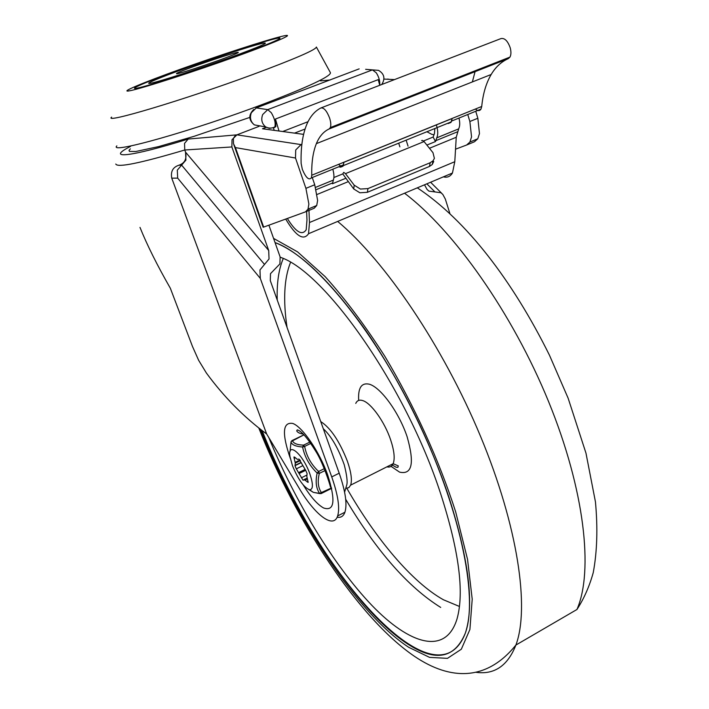 <?xml version="1.0" encoding="UTF-8"?>
<svg xmlns="http://www.w3.org/2000/svg" width="709" height="709" viewBox="0 0 709 709"><rect width="100%" height="100%" fill="white"/><g stroke="black" fill="none" stroke-linecap="round" stroke-linejoin="round"><path stroke-width="1.06" d="M116.861 145.886C107.608 154.81 193.238 130.81 265.246 103.39C308.894 86.622 330.624 76.412 330.456 72.761L316.374 47.033C316.054 49.701 294.944 58.838 253.033 74.436C184.048 99.96 102.592 124.208 111.623 117.127M139.983 227.394C147.073 245.004 157.194 265.29 170.346 288.253L192.493 346.497L198.644 360.314L206.363 372.987C223.938 396.96 244.038 417.291 266.655 433.979L171.755 178.172C170.523 171.472 172.916 167.156 178.907 165.224C184.748 163.247 186.954 158.887 185.545 152.134L185.918 160.11L177.303 170.16L177.684 178.127L260.3 278.389L331.741 476.909L339.203 473.187L270.306 280.649L270.492 273.665L279.931 263.899L280.117 256.915L268.897 225.187M233.828 144.671L263.163 227.243L263.668 227.093L235.441 147.605L233.483 143.697L233.403 138.432L234.909 136.084L236.921 134.843L232.029 139.7L231.87 146.949L268.711 250.499L269.039 258.962L259.964 269.943L260.3 278.389M235.441 147.605L295.502 158.018L295.715 149.98L301.033 144.592L236.921 134.843L259.051 126.353L236.921 134.843L188.186 139.053L184.535 143.404L184.765 149.998L185.545 152.134L268.711 250.499M449.905 213.631L445.314 199.016L442.806 194.417L440.963 192.751L428.918 191.12L427.013 189.392L424.505 184.801M266.655 433.979L298.693 487.438C314.539 514.663 333.487 529.428 337.652 515.939C340.01 508.007 338.042 494.997 331.741 476.909M387.619 79.045L389.241 79.337M339.203 473.187C345.46 491.248 347.366 504.259 344.92 512.226C343.466 516.232 340.869 517.898 337.138 517.216M249.772 117.419L194.062 136.323L158.568 146.612L135.818 151.487L129.455 151.416L129.011 150.423L130.341 148.837M305.827 211.716L314.22 208.233L316.728 205.504L317.623 200.417L314.734 184.757L312.27 177.525M295.502 158.018L305.916 188.355L308.876 204.032L308.025 209.111L305.561 211.831L263.668 227.093M455.532 149.191L466.611 145.026L469.916 142.048L471.556 136.872L469.872 121.496L467.754 114.512M475.739 111.269L477.848 118.243L479.47 133.602L477.786 138.778L474.454 141.773L466.947 144.884M408.047 146.16L406.142 140.16M398.83 143.572L399.885 146.86M301.874 144.255L301.033 144.592M266.265 127.301L262.481 128.763L303.585 134.364M329.588 118.004C330.89 122.134 331.147 125.316 330.35 127.567L329.171 128.941C323.596 131.528 319.334 136.429 316.374 143.626C313.015 151.992 311.473 162.529 311.747 175.229L311.366 177.888C308.867 180.52 305.863 177.693 302.344 169.389L301.13 163.433C300.678 147.835 302.513 134.932 306.66 124.704C309.993 116.684 314.734 111.1 320.893 107.954C323.907 107.493 326.805 110.852 329.588 118.004M475.402 109.026C477.777 111.056 479.621 111.1 480.95 109.159L481.73 106.474C482.962 93.818 486.108 83.157 491.177 74.489C495.626 67.018 501.352 61.727 508.353 58.599L509.948 57.11C511.171 54.797 511.251 51.66 510.179 47.698C507.706 40.874 504.631 37.834 500.962 38.587L321.195 107.839M338.618 164.364C340.843 166.58 342.456 166.748 343.448 164.887L343.909 162.219L343.014 166.207L340.604 167.173L338.787 166.775M481.73 106.474L311.747 175.229M450.543 122.152L449.834 122.444M448.168 123.561L450.933 122.435L452.227 118.483L343.909 162.299M279.009 131.014L275.438 119.032L275.881 126.539L274.463 127.514M260.956 126.087L254.363 124.89C250.561 121.718 249.55 117.659 251.341 112.713L256.339 107.874L359.162 68.87M272.699 127.788L269.358 128.364L265.707 126.946C261.869 123.72 260.85 119.591 262.676 114.557L267.745 109.629L255.931 107.865M433.837 134.692L431.737 134.311L426.915 131.741M274.197 130.359L273.47 127.912M275.438 119.032L378.234 79.63L379.74 85.284M381.788 84.495C385.404 78.531 384.322 73.825 378.535 70.359L372.447 69.89L267.745 109.629L271.308 112.749C274.613 118.394 275.801 123.127 274.844 126.938L275.881 126.539M365.64 69.314L372.447 69.89L376.231 72.779C378.934 76.944 380.086 81.048 379.696 85.098M475.057 71.671L472.371 81.925M423.512 140.976L433.128 137.05L434.449 133.602L434.856 128.515M345.682 178.331L332.468 183.746L333.452 179.723C334.267 177.241 334.054 173.732 332.813 169.194M458.989 118.057C460.017 122.489 459.955 125.972 458.794 128.515L456.241 137.262L454.788 161.714L452.448 173.023C450.304 176.559 447.282 177.835 443.391 176.842M436.354 124.908C437.994 130.208 438.18 134.4 436.904 137.457L435.494 141.543L426.88 145.07M333.895 177.534L342.775 173.909L343.75 172.367L345.469 173.643L424.062 141.561L422.254 140.364L421.625 140.63M360.42 189.055L354.225 185.2L353.694 188.931L359.862 192.777L367.368 192.307L367.953 188.594L360.42 189.055M424.062 141.561L432.986 152.692L434.387 158.373L433.048 160.775L430.212 162.715L367.953 188.594M430.212 162.715L429.432 166.455L432.26 164.515L433.74 161.466M308.894 208.756L309.478 222.529L308.539 233.722C303.496 241.051 295.883 236.168 285.7 219.063M287.34 218.469C295.839 232.153 302.123 235.911 306.199 229.743L306.979 219.923L306.598 211.229M429.432 166.455L367.368 192.307M342.775 173.909L353.694 188.931M345.469 173.643L354.225 185.2M433.128 137.05L435.494 141.543M454.788 161.714L309.478 222.529M456.241 137.262L429.45 148.278M348.208 181.672L317.18 194.417M275.057 242.593C300.572 252.36 330.669 281.464 365.339 329.907C398.449 377.596 429.805 440.174 448.77 496.779C468.941 559.853 474.472 605.273 465.361 633.057C435.548 710.843 313.236 566.464 262.082 430.549C297.08 519.156 357.336 611.291 407.551 643.923C435.512 662.188 454.779 658.564 465.361 633.057C478.504 596.81 459.671 506.279 415.403 415.873C371.232 325.413 311.73 255.32 275.057 242.593M280.241 257.261C324.607 271.476 405.619 386.05 440.528 493.349C458.998 550.565 464.484 592.458 456.995 619.019C445.695 655.772 409.625 644.649 371.808 605.291C333.691 565.401 294.997 501.343 268.808 437.577M320.734 421.571C330.616 427.935 339.505 441.166 347.401 461.258C351.177 472.238 352.258 480.197 350.636 485.133L348.819 487.668L346.054 488.279M294.492 457.048L293.916 457.021L295.272 463.092L295.041 465.822L296.309 468.853L303.009 480.17L304.604 479.904L308.158 482.386L306.829 476.351L307.094 473.612L305.809 470.528L299.003 459.069L297.417 459.414L294.492 457.048M290.043 451.606L291 442.079C291.94 444.862 295.813 446.51 302.601 447.016C304.657 456.977 309.514 465.671 317.153 473.071L319.342 473.39L318.642 471.476L317.153 473.071C315.283 481.455 316.081 488.226 319.564 493.384L313.387 492.374L308.92 489.635M292.471 465.716C298.064 479.293 303.762 487.322 309.558 489.795C313.254 489.6 313.334 484.256 309.806 473.763C302.77 453.671 286.95 440.67 290.07 457.021L292.471 465.716M309.86 442.088L303.558 445.137L302.601 447.016L304.64 446.404L303.558 445.137C296.982 444.889 293.251 443.311 292.383 440.422L292.073 440.511M291.151 441.565L303.984 434.83M331.546 487.943L319.564 493.384L321.009 493.632M228.759 58.058C198.201 69.083 161.014 81.092 151.487 83.068C141.49 85.222 159.259 77.706 187.593 67.559C215.793 57.438 249.533 46.457 261.444 43.568C272.07 41.352 261.178 46.182 228.759 58.058M180.662 69.154C218.762 55.506 264.156 40.705 281.003 36.54C298.427 32.162 279.816 40.75 237.125 56.135C194.612 71.476 142.748 88.191 130.385 90.655C117.348 93.349 142.429 82.838 180.662 69.154M183.037 68.613C148.199 81.074 125.688 90.539 137.714 88.022C149.138 85.709 195.87 70.634 234.2 56.809C272.708 42.939 289.901 35.06 274.259 38.96C259.157 42.673 217.743 56.171 183.037 68.613M218.576 60.416C235.751 54.132 241.716 51.509 236.469 52.537C227.811 54.815 214.517 59.131 196.597 65.485C179.767 71.6 173.475 74.321 177.729 73.647C186.042 71.529 199.654 67.116 218.576 60.416M330.155 79.984L320.557 80.879M426.845 183.817L434.954 191.935M303.248 484.965C310.595 496.823 317.357 504.489 323.543 507.954C334.444 511.668 335.836 500.696 327.709 475.057C319.52 451.775 302.424 426.791 292.755 423.441C282.572 421.793 281.774 433.491 290.353 458.555M177.684 178.127L171.755 178.172M115.789 164.018C117.224 167.891 140.222 163.221 184.765 149.998L231.87 146.949M130.58 146.373C105.065 159.401 129.082 157.469 188.186 139.053M178.907 165.224L181.619 165.126L264.51 264.448M314.734 184.757L305.916 188.355M394.505 79.594L383.95 79.08M469.872 121.496L477.848 118.243M329.171 128.941L508.353 58.599M273.647 127.904L274.844 126.938C271.76 128.48 268.711 128.48 265.707 126.946L254.363 124.89C248.549 120.096 248.336 114.947 253.725 109.461M308.034 121.691L282.696 131.519M294.519 133.132L305.074 129.02M458.581 128.914L436.7 137.856L458.59 128.905M333.301 180.113L315.567 187.362L333.301 180.104M457.491 131.803L435.663 140.737M332.565 182.949L316.196 189.657M440.697 607.418C408.216 587.194 376.541 551.141 345.691 499.278M459.45 606.461L443.462 599.787C412.142 582.337 375.912 539.044 346.843 488.306M358.683 400.434C357.93 387.885 361.466 382.47 369.292 384.198C380.715 387.327 398.91 412.266 407.081 436.602C414.676 463.207 412.159 475.039 399.53 472.105L391.058 466.362M355.75 403.403C357.088 400.505 359.383 399.557 362.627 400.558C371.002 402.88 384.615 421.802 390.624 439.802C394.231 450.702 395.073 458.661 393.149 463.695C391.9 466.495 389.817 467.541 386.884 466.859M287.039 327.39C282.988 299.987 284.149 278.327 290.513 262.427M277.237 300.013C276.696 283.13 278.69 269.314 283.237 258.572M475.535 672.238C494.2 675.012 507.662 665.946 515.904 645.048C529.765 607.888 518.013 526.468 480.516 436.292C443.063 346.169 384.81 260.566 337.67 221.43M260.487 429.317C296.025 519.617 357.398 613.746 408.774 647.335L429.574 657.385L447.476 658.351L461.32 649.231L469.907 629.468L472.212 599.176L467.541 559.348L455.692 511.942C439.261 460.593 414.171 405.433 384.819 356.272C364.798 325.094 344.911 298.542 325.139 276.625L297.541 251.863L273.568 238.384M417.317 187.841C466.052 220.18 512.226 280.09 549.466 355.218L568.139 398.219L585.971 453.14L595.454 501.91C597.873 528.214 597.129 551.788 593.238 572.65C589.409 586.396 583.977 598.68 576.949 609.492C593.628 571.232 584.739 490.079 548.589 401.613C512.474 313.201 453.716 230.319 404.547 193.22M295.254 457.89L294.146 458.431M307.077 478.114L303.957 479.665M302.716 465.707L296.309 468.853M324.314 468.667L318.642 471.476C311.145 464.457 306.483 456.1 304.64 446.404L310.799 443.417M321.301 493.535L321.629 492.932C318.093 487.898 317.331 481.384 319.342 473.39L325.077 470.546M295.112 465.591L301.201 462.605M305.641 470.324L299.26 473.461M298.755 472.549L304.994 469.473M301.298 477.839L306.731 475.154M307.281 478.983L305.021 480.099M304.604 479.904L307.192 478.619M307.272 482.04L308.114 481.624M295.174 462.365L300.031 459.99M300.377 460.593L295.272 463.092M323.295 428.715C331.245 436.141 338.228 448.168 344.246 464.785C346.843 475.145 347.676 481.89 346.736 485.018L344.601 492.161M303.284 434.112C299.756 433.536 297.567 432.481 296.734 430.93L297.204 429.893C301.174 430.691 307.351 437.799 315.727 451.216C322.87 462.365 329.712 483.458 330.491 487.154M344.92 512.226L337.652 515.939M441.707 193.318L430.593 182.24M477.786 138.778L469.916 142.048M316.728 205.504L308.025 209.111M509.948 57.11L330.35 127.567M343.448 164.887L311.366 177.888M480.95 109.159L451.713 121.009M451.332 121.833L343.342 165.622M491.177 74.489L316.374 143.626M433.048 160.775L432.26 164.515M458.572 128.932L436.691 137.874M452.448 173.023L308.539 233.722M333.292 180.13L315.567 187.371M391.395 464.581L396.171 467.266L397.9 467.32L398.29 465.902L393.149 463.695L350.636 485.133M258.785 427.979C295.981 521.939 358.054 617.858 414.384 656.268C450.667 680.862 486.782 681.119 515.904 645.048L576.949 609.492M309.558 489.795L313.387 492.374L319.892 493.615L321.602 493.384L331.635 488.341M292.347 440.413L303.966 434.812M292.046 440.564L291.16 441.547M295.077 465.662L301.219 462.649M295.245 465.299L301.121 462.419"/></g></svg>
